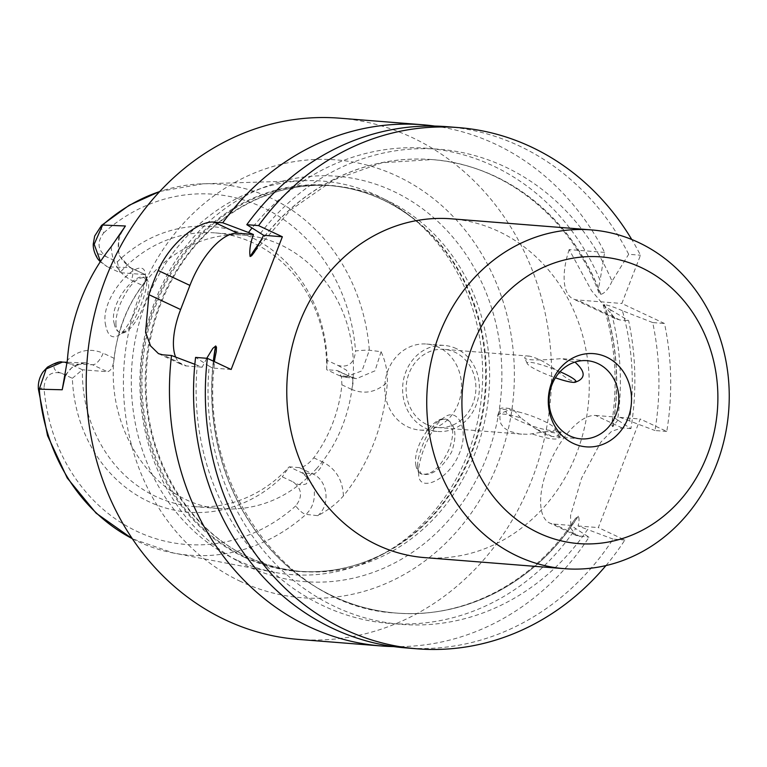 <?xml version="1.0" encoding="UTF-8"?>
<svg xmlns="http://www.w3.org/2000/svg" width="767" height="767" viewBox="0 0 767 767"><rect width="100%" height="100%" fill="white"/><g stroke="black" fill="none" stroke-linecap="round" stroke-linejoin="round"><path stroke-width="0.58" stroke-dasharray="3.83 2.88" d="M499.902 409.473A32.674 5.752 20.2 0 1 499.959 409.214A32.674 5.752 20.2 0 1 512.989 409.233L499.902 409.473L499.94 418.734L500.861 423.652L503.708 427.612L508.962 431.14L519.412 433.949L528.549 434.343L546.631 431.409L561.252 431.879L557.935 435.34L554.886 436.73L551.933 436.471L544.081 433.921L535.941 428.964L520.822 417.919A32.674 5.752 -159.8 0 0 512.96 415.762A32.674 5.752 -159.8 0 0 498.579 414.468A32.674 5.752 -159.8 0 0 497.735 415.254A32.674 5.752 -159.8 0 0 499.94 418.734M520.822 417.919L512.989 409.233M427.027 424.65A39.213 34.879 94.5 0 0 437.899 427.545A39.213 34.879 94.5 0 0 475.77 391.208A39.213 34.879 94.5 0 0 444.093 349.359A39.213 34.879 94.5 0 0 407.181 379.454A39.213 34.879 94.5 0 0 427.027 424.65M578.337 380.94C575.298 382.177 571.52 381.333 566.995 378.399L559.546 373.05C548.846 363.951 538.789 358.304 529.383 356.118C525.759 356.156 524.264 356.904 524.877 358.371C527.744 360.346 539.882 360.432 561.31 358.64L574.934 362.11M605.93 565.586A261.422 232.516 94.5 0 0 624.865 540.045L598.337 527.591L640.244 419.003L666.763 431.447A261.422 232.516 94.5 0 0 664.5 323.501L621.845 303.483L640.474 255.219A261.422 232.516 94.5 0 0 631.749 239.486M624.865 540.045L613.073 539.105A261.422 232.516 -85.5 0 1 405.599 647.885M613.073 539.105L587.599 529.518A238.316 211.96 -85.5 0 1 340.845 609.295A238.316 211.96 -85.5 0 1 209.19 366.166L195.585 357.403M206.745 358.294L202.191 367.201L197.282 365.226A238.316 211.96 -85.5 0 0 328.938 608.356A238.316 211.96 -85.5 0 0 575.681 528.578L570.974 525.424L575.298 518.617L578.28 516.172C579.363 518.252 579.286 521.522 578.059 525.989L587.599 529.518M209.19 366.166L212.44 368.016L214.194 361.545M194.847 364.306L197.282 365.226M393.586 646.581A261.422 232.516 94.5 0 0 588.998 537.207L575.681 528.578M666.763 431.447L654.98 430.517A261.422 232.516 -85.5 0 0 652.707 322.571L664.5 323.501M652.707 322.571L622.382 310.712A238.316 211.96 -85.5 0 1 629.496 420.93L654.98 430.517M629.496 420.93L619.957 417.392L612.823 426.663L611.961 425.781L611.845 424.017L612.881 416.836L617.588 419.99A238.316 211.96 -85.5 0 0 610.474 309.763L603.773 305.755L603.178 304.902L604.501 304.604C609.334 305.506 615.297 307.548 622.382 310.712M610.474 309.763L628.643 320.664A261.422 232.516 94.5 0 1 630.905 428.609L617.588 419.99M38.35 388.907A10.46 0.834 175.6 0 1 44.007 387.738C45.157 375.619 51.015 370.787 61.571 373.251L72.357 378.304A143.285 127.437 94.5 0 0 148.74 501.618A143.285 127.437 94.5 0 0 282.266 476.834L293.042 481.887C301.977 488.598 302.879 496.604 295.755 505.894A10.46 3.499 -131.8 0 0 305.985 514.379L317.806 515.673C328.286 510.113 336.838 503.516 343.443 495.866A187.877 167.101 94.5 0 0 387.364 382.052C387.69 371.717 385.6 361.593 381.084 351.679L369.33 350.231A10.46 0.834 -4.4 0 0 355.543 350.96C354.392 363.079 348.534 367.911 337.979 365.456L327.193 360.394A143.285 127.437 94.5 0 0 250.809 237.089A143.285 127.437 94.5 0 0 117.284 261.873L106.508 256.811C97.572 250.109 96.671 242.104 103.794 232.804A10.46 3.499 48.2 0 1 101.551 225.421M343.443 495.866C342.648 480.142 335.936 468.963 323.31 462.309A13.068 5.666 115.1 0 1 312.696 473.901L301.536 472.616L289.207 466.835A137.245 122.068 -85.5 0 1 193.706 506.546A137.245 122.068 -85.5 0 1 82.395 369.761L107.409 371.736C110.975 370.988 113.248 366.53 114.216 358.362A137.245 122.068 -85.5 0 1 142.384 285.362C146.976 279.121 147.81 275.545 144.886 274.605L119.873 272.63A137.245 122.068 -85.5 0 1 215.374 232.909A137.245 122.068 -85.5 0 1 326.684 369.704L336.818 370.499L338.669 371.362L341.459 376.779L341.919 384.823A137.245 122.068 -85.5 0 1 313.751 457.822C308.593 464.016 303.78 467.285 299.331 467.63L289.207 466.835L282.266 476.834M72.357 378.304L82.395 369.761L70.065 363.97L92.529 364.756L107.409 371.736M236.677 560.035A197.378 175.547 -85.5 0 1 134.839 341.957A197.378 175.547 -85.5 0 1 305.429 180.667A197.378 175.547 -85.5 0 1 411.524 217.166A197.378 175.547 -85.5 0 1 384.929 552.969A197.378 175.547 -85.5 0 1 274.423 572.316A197.378 175.547 -85.5 0 1 236.677 560.035M418.514 472.453L418.715 475.204C419.405 492.807 448.724 479.989 459.107 454.006C469.663 430.421 458.167 406.702 444.208 417.401C431.543 426.021 418.523 456.931 418.514 472.453M105.741 325.649C98.301 297.241 142.854 252.238 145.279 273.656C147.398 286.187 131.147 327.135 118.808 335.284C112.164 339.004 107.802 335.793 105.741 325.649M316.292 468.973C349.723 431.725 362.139 373.289 347.106 323.971C332.044 274.663 290.885 238.911 244.97 235.258C191.779 230.244 137.907 270.904 120.534 329.168C93.008 410.182 146.909 505.415 222.219 508.809C258.239 510.812 289.59 497.543 316.292 468.973M117.284 261.873L119.873 272.63L107.543 266.839L130.016 267.625A13.068 5.666 115.1 0 1 130.908 267.865L145.73 274.816L130.016 267.625L118.799 254.98L118.521 236.754M240.675 581.491A219.592 195.317 -85.5 0 1 202.862 204.616A219.592 195.317 -85.5 0 1 513.152 350.251A219.592 195.317 -85.5 0 1 240.675 581.491M424.611 557.609A169.919 151.137 94.5 0 0 584.569 427.219A169.919 151.137 94.5 0 0 498.54 231.366A169.919 151.137 94.5 0 0 451.427 218.825M446.864 126.68A261.422 232.516 -85.5 0 1 628.681 254.289L640.474 255.219M260.406 233.446A238.316 211.96 -85.5 0 1 612.018 281.24L628.681 254.289M612.018 281.24C608.701 288.747 604.99 293.119 600.897 294.365L599.372 293.627L598.605 291.882L598.423 288.373L600.101 280.3A238.316 211.96 -85.5 0 0 251.998 228.039M434.803 126.076A261.422 232.516 94.5 0 1 604.607 252.381L600.101 280.3M298.258 639.39A261.422 232.516 94.5 0 0 544.349 438.791A261.422 232.516 94.5 0 0 412.013 137.466A261.422 232.516 94.5 0 0 339.532 118.176M604.607 252.381L569.162 249.572L591.53 290.664L615.316 318.641L619.832 319.964L628.643 320.664M630.905 428.609L622.095 427.909L611.596 431.294L600.887 442.07L581.559 478.244L570.533 515.606L570.926 528.53L576.314 535.519L588.998 537.207M327.193 360.394L326.684 369.704L339.014 375.485L350.174 376.77L336.818 370.499M107.543 266.839L100.276 261.787M97.764 258.872L96.258 255.162L97.284 253.743L101.014 254.356L106.508 256.811M61.571 373.251C54.984 371.439 52.712 368.438 54.754 364.229C59.404 361.775 64.179 361.554 69.068 363.548L70.065 363.97M301.536 472.616L302.486 473.095C307.644 475.895 308.957 479.461 306.445 483.795C301.671 485.559 297.212 484.926 293.042 481.887M337.979 365.456L346.329 370.077L348.927 373.778L348.477 375.974L347.01 376.885L343.137 376.894L339.014 375.485M100.487 261.47L106.575 266.36M65.358 375.111L72.779 366.597L84.936 362.801M85.089 362.801L92.529 364.756A13.068 5.666 115.1 0 0 103.142 353.165C90.132 347.748 78.215 350.126 67.371 360.298M69.068 363.539L62.328 362.168M299.331 467.63L312.696 473.901C327.749 480.113 330.893 504.667 317.806 515.673M132.221 538.616A186.084 165.509 94.5 0 0 138.022 541.483A186.084 165.509 94.5 0 0 173.601 553.055A186.084 165.509 94.5 0 0 305.985 514.379C312.016 508.579 314.786 501.234 314.317 492.366C315.774 488.531 311.833 482.107 302.486 473.095M381.084 351.679L375.005 370.825L356.396 378.706M356.31 378.706L350.174 376.77A13.068 5.666 -64.9 0 1 351.065 377.009L356.339 378.495M339.982 375.916L343.137 376.894M345.073 377.172L362.005 370.864L369.33 350.231A186.084 165.509 94.5 0 0 202.833 183.812A186.084 165.509 94.5 0 0 159.699 191.568M130.975 267.894A13.068 5.666 115.1 0 1 131.31 280.166L142.384 285.362M341.919 384.823L351.468 389.31A13.068 5.666 -64.9 0 0 351.133 377.038M569.162 249.572A58.819 25.493 -64.9 0 0 573.131 298.9A58.819 25.493 -64.9 0 0 577.177 299.945L621.845 303.483M578.059 525.989L598.337 527.591M622.095 427.909L595.576 415.465A58.819 25.493 -64.9 0 0 549.594 463.258A58.819 25.493 -64.9 0 0 549.632 523.008A58.819 25.493 -64.9 0 0 553.669 524.053L570.974 525.424M595.576 415.465L612.881 416.836M619.957 417.392L640.244 419.003M175.633 357.058A58.819 25.493 -64.9 0 0 182.431 364.91A58.819 25.493 -64.9 0 0 186.467 365.955L162.7 354.805M202.191 367.201L186.467 365.955M231.135 369.493L212.44 368.016M438.494 347.221A43.134 38.369 94.5 0 0 426.538 344.038A43.134 38.369 94.5 0 0 384.881 384.008A43.134 38.369 94.5 0 0 419.722 430.038A43.134 38.369 94.5 0 0 460.334 396.942A43.134 38.369 94.5 0 0 438.494 347.221M456.365 348.63A43.134 38.369 94.5 0 0 444.4 345.447A43.134 38.369 94.5 0 0 402.752 385.427A43.134 38.369 94.5 0 0 437.593 431.457A43.134 38.369 94.5 0 0 478.196 398.351A43.134 38.369 94.5 0 0 456.365 348.63M561.252 431.879A32.674 5.752 20.2 0 1 546.631 431.409M532.768 434.141A32.674 5.752 -159.8 0 0 559.066 437.823A32.674 5.752 -159.8 0 0 558.922 436.682A32.674 5.752 -159.8 0 0 557.935 435.34M415.867 465.099C416.567 469.596 418.341 472.549 421.188 473.948C431.275 475.856 440.632 467.506 449.261 448.877C454.457 433.911 453.757 424.189 447.18 419.731C435.426 412.723 412.195 446.394 415.867 465.099M417.574 465.895C417.584 453.46 428.36 427.718 438.599 421.073L442.147 419.444L444.687 419.175L447.554 419.904C455.723 425.244 457.084 435.944 451.638 451.993C441.6 469.03 431.562 476.403 421.534 474.102L417.727 468.052L417.574 465.895M115.922 324.316C115.74 318.583 117.178 311.795 120.237 303.972C128.626 285.506 136.794 276.772 144.733 277.769C158.596 282.678 132.24 339.934 119.594 332.389C117.38 331.286 116.162 328.602 115.922 324.316M114.206 323.511C115.108 328.113 116.785 331.018 119.249 332.226L124.839 331.536C134.474 325.534 148.108 290.712 146.583 281.086L144.311 277.577C135.74 271.796 108.511 304.02 114.206 323.511M551.933 436.471A39.213 6.903 -159.8 0 0 535.941 428.964M518.271 411.879A26.145 4.602 20.2 0 1 555.04 428.619A26.145 4.602 20.2 0 1 529.029 424.822A26.145 4.602 20.2 0 1 506.766 410.844A26.145 4.602 20.2 0 1 518.271 411.879M560.035 371.717A26.145 3.787 -158.9 0 0 527.236 363.548A26.145 3.787 -158.9 0 0 555.413 377.795M578.28 516.172A227.435 202.287 -85.5 0 1 396.328 613.063A227.435 202.287 -85.5 0 1 213.514 361.219M213.351 361.152A227.435 202.287 94.5 0 0 396.155 613.054A227.435 202.287 94.5 0 0 578.117 516.162M604.501 304.604A227.435 202.287 -85.5 0 1 612.823 426.663M612.651 426.644A227.435 202.287 94.5 0 0 604.338 304.595M295.755 505.894A175.643 156.219 -85.5 0 1 137.216 531.483A175.643 156.219 -85.5 0 1 44.007 387.738M103.794 232.804A175.643 156.219 -85.5 0 1 262.333 207.215A175.643 156.219 -85.5 0 1 355.543 350.96M248.46 566.631A203.332 180.839 -85.5 0 1 213.447 217.675A203.332 180.839 -85.5 0 1 500.746 352.523A203.332 180.839 -85.5 0 1 248.46 566.631M383.03 199.832A193.457 172.057 -85.5 0 1 480.967 422.809A193.457 172.057 -85.5 0 1 298.852 571.262A193.457 172.057 -85.5 0 1 245.219 556.986A193.457 172.057 -85.5 0 1 147.283 334A193.457 172.057 -85.5 0 1 329.398 185.556A193.457 172.057 -85.5 0 1 383.03 199.832M386.338 200.091A193.457 172.057 94.5 0 0 332.705 185.815A193.457 172.057 94.5 0 0 150.591 334.268A193.457 172.057 94.5 0 0 248.527 557.245A193.457 172.057 94.5 0 0 302.16 571.52A193.457 172.057 94.5 0 0 484.274 423.068A193.457 172.057 94.5 0 0 386.338 200.091M244.194 557.158A193.725 172.297 94.5 0 0 389.703 550.217A193.725 172.297 94.5 0 0 415.8 220.628A193.725 172.297 94.5 0 0 163.937 284.499A193.725 172.297 94.5 0 0 244.194 557.158M260.243 242.065A227.435 202.287 -85.5 0 1 432.233 159.613A227.435 202.287 -85.5 0 1 600.897 294.365M600.734 294.355A227.435 202.287 94.5 0 0 432.061 159.594A227.435 202.287 94.5 0 0 260.655 241.279M323.31 462.309L313.751 457.822M351.468 389.31C364.546 394.746 376.511 392.32 387.364 382.052M111.177 246.782C112.02 262.429 118.732 273.551 131.31 280.166M114.216 358.362L103.142 353.165M619.832 319.964L577.177 299.945M580.188 536.507L553.669 524.053M497.735 415.254L499.959 409.214M587.043 360.682L561.319 358.64M529.374 356.118L444.093 349.359M580.849 438.858L553.592 436.701M521.675 434.18L437.899 427.545M573.994 520.467C533.075 583.064 463.412 619.007 396.155 613.054L396.328 613.063C283.867 608.087 193.591 479.039 216.189 352.091M603.198 305.045C615.067 342.475 618.068 380.998 612.191 420.613M274.423 572.316L173.601 553.055L132.327 538.76M159.824 191.434L202.833 183.812L305.429 180.667M193.706 506.546L222.219 508.809M215.374 232.909L244.97 235.258M384.929 552.969L389.703 550.217C360.921 566.583 330.644 573.601 298.852 571.262L302.16 571.52C283.742 570.044 266.044 565.327 249.064 557.379C189.986 530.553 148.079 462.779 146.229 390.048C145.021 344.834 156.209 303.665 179.785 266.571C214.434 212.191 274.557 180.648 332.705 185.815L329.398 185.556C361.152 188.241 389.952 199.938 415.8 220.628L411.524 217.166M598.845 292.678C570.744 217.339 503.948 164.474 432.061 159.594L382.052 162.757L333.808 179.909L290.501 210.062L254.912 251.403M84.955 362.896L67.208 362.273M356.425 378.534L345.064 377.23M122.499 230.694C119 237.108 117.667 243.292 118.511 249.256C118.271 255.584 122.404 261.787 130.908 267.865M85.099 362.935C73.344 364.057 66.317 370.356 64.016 381.832M337.768 370.758L351.065 377.009M615.297 318.688L573.131 298.9M576.305 535.529L549.632 523.008M158.472 353.664L182.431 364.91M419.722 430.038L437.593 431.457M426.538 344.038L444.4 345.447M559.066 437.823L561.185 432.07M438.58 421.083L444.438 417.238M417.727 468.043L418.705 475.214M124.82 331.555L118.578 335.438M146.583 281.067L145.289 273.694M506.766 410.844L498.579 414.468M555.04 428.619L558.922 436.682M527.236 363.548L524.877 358.371"/><path stroke-width="1.15" d="M569.977 435.972A39.213 34.879 94.5 0 0 580.849 438.858A39.213 34.879 94.5 0 0 618.71 402.522A39.213 34.879 94.5 0 0 587.043 360.682A39.213 34.879 94.5 0 0 550.131 390.767A39.213 34.879 94.5 0 0 569.977 435.972M574.934 362.11C584.588 370.605 585.72 376.885 578.337 380.94L575.49 382.167A26.145 3.787 -158.9 0 0 560.035 371.717M631.749 239.486A261.422 232.516 94.5 0 0 458.656 127.61A261.422 232.516 94.5 0 0 258.584 225.613L282.352 236.773L231.135 369.493L207.378 358.342A261.422 232.516 94.5 0 0 417.382 648.824A261.422 232.516 94.5 0 0 605.93 565.586M207.378 358.342L195.585 357.403A261.422 232.516 -85.5 0 0 405.599 647.885L417.382 648.824M214.194 361.545L216.265 351.593L216.476 347.144L215.738 346.013L212.833 348.352L206.745 358.294M434.803 126.076A261.422 232.516 94.5 0 0 422.79 124.772L339.532 118.176A261.422 232.516 94.5 0 0 88.253 348.908A261.422 232.516 94.5 0 0 298.258 639.39L381.525 645.987A261.422 232.516 94.5 0 1 171.511 355.505L194.847 364.306M381.525 645.987A261.422 232.516 94.5 0 0 393.586 646.581M159.824 191.434L129.23 205.249L101.589 225.383A10.46 3.499 48.2 0 1 102.615 225.047L125.405 225.987L111.177 246.782A189.516 168.558 94.5 0 0 67.371 360.298L62.213 389.77L39.28 389.195A10.46 0.834 175.6 0 1 38.35 388.927C37.967 382.628 39.558 376.913 43.125 371.803L47.468 367.153C55.473 362.695 60.42 361.027 62.338 362.139M573.246 443.403A46.758 41.591 -85.5 0 1 565.193 363.155A46.758 41.591 -85.5 0 1 631.26 394.161A46.758 41.591 -85.5 0 1 573.246 443.403M538.683 532.969A143.784 127.878 94.5 0 0 717.087 381.554A143.784 127.878 94.5 0 0 513.928 286.206A143.784 127.878 94.5 0 0 538.683 532.969M517.466 556.152A169.919 151.137 -85.5 0 1 431.438 360.298A169.919 151.137 -85.5 0 1 591.405 229.908A169.919 151.137 -85.5 0 1 728.65 411.227A169.919 151.137 -85.5 0 1 564.579 568.692A169.919 151.137 -85.5 0 1 517.466 556.152M591.405 229.908L451.427 218.825A169.919 151.137 94.5 0 0 291.47 349.215A169.919 151.137 94.5 0 0 377.498 545.069A169.919 151.137 94.5 0 0 424.611 557.609L564.579 568.692M258.584 225.613L246.801 224.683A261.422 232.516 -85.5 0 1 446.864 126.68L458.656 127.61M246.801 224.683L263.656 235.296L254.385 252.218L251.576 255.794L250.109 256.485C249.189 250.847 250.282 243.513 253.407 234.481L237.684 233.235A58.819 25.493 -64.9 0 0 189.928 285.41L180.619 309.542A58.819 25.493 -64.9 0 0 175.633 357.058M251.998 228.039A238.316 211.96 -85.5 0 0 248.489 232.497L253.407 234.481M248.489 232.497L222.727 222.775A261.422 232.516 94.5 0 1 422.79 124.772M171.511 355.505L162.7 354.805L158.481 353.645L150.543 345.888L145.577 332.178L148.894 294.653A261.422 232.516 -85.5 0 1 158.203 270.521C170.456 241.806 199.621 220.532 213.916 222.085L222.727 222.775M100.276 261.787L97.764 258.872C92.74 250.838 93.219 244.913 93.267 243.983L94.667 236.054L101.589 225.383M118.521 236.754L125.405 225.987M159.699 191.568A186.084 165.509 94.5 0 0 102.615 225.047L94.168 244.309L100.487 261.47M62.213 389.77L65.358 375.111M62.28 362.168L46.193 368.965L39.28 389.195A186.084 165.509 94.5 0 0 132.221 538.616M282.352 236.773L263.656 235.296M555.413 377.795A26.145 3.787 -158.9 0 0 564.081 380.537A26.145 3.787 -158.9 0 0 575.49 382.167M213.514 361.219A227.435 202.287 -85.5 0 1 215.738 346.013M215.565 346.003A227.435 202.287 94.5 0 0 213.351 361.152M250.282 256.494A227.435 202.287 -85.5 0 1 260.243 242.065M260.655 241.279A227.435 202.287 94.5 0 0 250.109 256.485M148.894 294.653L180.619 309.542M189.928 285.41L158.203 270.521M213.916 222.085L237.684 233.235M132.327 538.76L96.105 513.152L67.218 477.985L47.544 435.637L38.35 388.927M254.912 251.403L254.376 252.209M67.208 362.273L62.28 362.101"/></g></svg>
